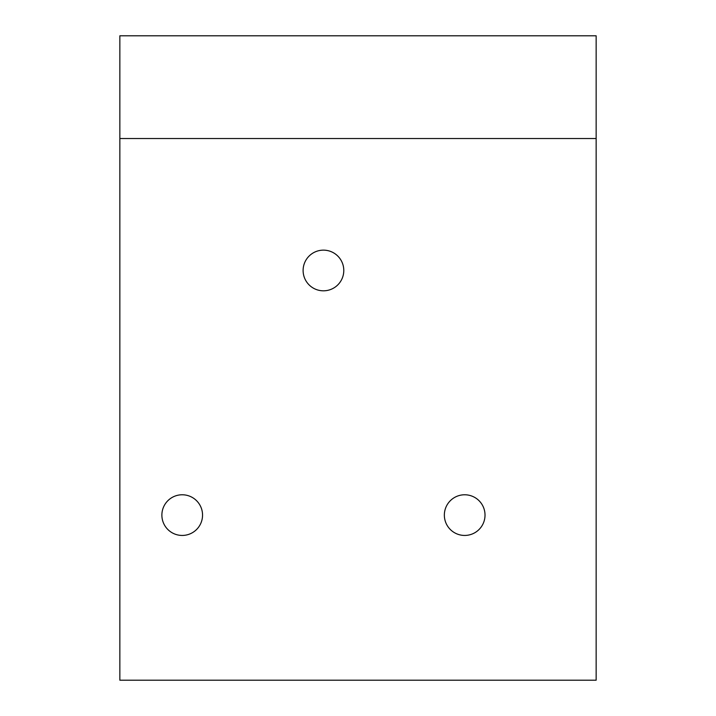 <?xml version="1.0" encoding="UTF-8"?>
<svg xmlns="http://www.w3.org/2000/svg" width="716" height="716" viewBox="0 0 716 716"><rect width="100%" height="100%" fill="white"/><g stroke="black" fill="none" stroke-linecap="round" stroke-linejoin="round"><path stroke-width="1.07" d="M303.11 270.478A20.334 20.334 0 0 0 323.453 290.812A20.334 20.334 0 0 0 343.787 270.478A20.334 20.334 0 0 0 323.453 250.144A20.334 20.334 0 0 0 303.11 270.478M444.35 515.108A20.334 20.334 0 0 0 464.684 535.443A20.334 20.334 0 0 0 485.018 515.108A20.334 20.334 0 0 0 464.684 494.774A20.334 20.334 0 0 0 444.35 515.108M161.879 515.108A20.334 20.334 0 0 0 182.213 535.443A20.334 20.334 0 0 0 202.547 515.108A20.334 20.334 0 0 0 182.213 494.774A20.334 20.334 0 0 0 161.879 515.108M119.849 35.8L596.151 35.8L596.151 680.2L119.849 680.2L119.849 35.8M119.849 138.528L596.151 138.528"/></g></svg>
